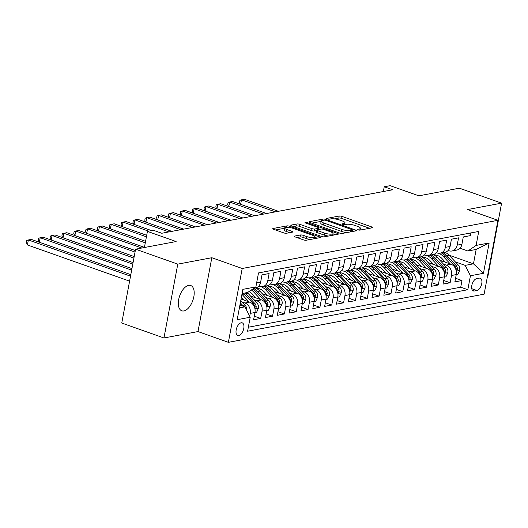 <?xml version="1.0" encoding="UTF-8"?>
<svg xmlns="http://www.w3.org/2000/svg" width="528" height="528" viewBox="0 0 528 528"><rect width="100%" height="100%" fill="white"/><g stroke="black" fill="none" stroke-linecap="round" stroke-linejoin="round"><path stroke-width="0.79" d="M358.004 229.852A1.439 0.356 10.6 0 0 359.977 230.109L372.326 227.779A2.059 0.508 10.6 0 0 372.689 227.575A2.059 0.508 10.6 0 0 371.831 226.974L342.005 216.407A2.059 0.508 10.6 0 0 339.187 216.044L326.839 218.368A1.439 0.356 10.6 0 0 326.581 218.513A1.439 0.356 10.6 0 0 327.188 218.929A1.439 0.356 10.6 0 0 329.162 219.193L330.759 218.889A6.58 1.624 10.6 0 1 339.781 220.064L342.263 220.948A6.58 1.624 10.6 0 1 345.015 222.856A6.58 1.624 10.6 0 1 343.847 223.529L342.25 223.826A1.439 0.356 10.6 0 0 341.992 223.971A1.439 0.356 10.6 0 0 342.593 224.393A1.439 0.356 10.6 0 0 344.566 224.651L346.163 224.347A6.58 1.624 10.6 0 1 355.186 225.529L357.674 226.406A6.58 1.624 10.6 0 1 360.426 228.32A6.58 1.624 10.6 0 1 359.258 228.987L357.661 229.284A1.439 0.356 10.6 0 0 357.403 229.429A1.439 0.356 10.6 0 0 358.004 229.852M183.869 310.933A13.411 6.963 109.5 0 0 193.406 298.61A13.411 6.963 109.5 0 0 190.733 285.516A13.411 6.963 109.5 0 0 188.648 285.384A13.411 6.963 109.5 0 0 179.111 297.706A13.411 6.963 109.5 0 0 181.777 310.801A13.411 6.963 109.5 0 0 183.869 310.933M238.788 335.564A6.706 3.485 109.5 0 0 243.553 329.399A6.706 3.485 109.5 0 0 242.22 322.852A6.706 3.485 109.5 0 0 241.177 322.786A6.706 3.485 109.5 0 0 236.405 328.951A6.706 3.485 109.5 0 0 237.739 335.498A6.706 3.485 109.5 0 0 238.788 335.564M294.571 236.089A2.059 0.508 10.6 0 0 294.208 236.293A2.059 0.508 10.6 0 0 295.066 236.894L303.435 239.857A2.059 0.508 10.6 0 0 306.253 240.227L319.968 237.646A2.059 0.508 10.6 0 0 320.331 237.435A2.059 0.508 10.6 0 0 319.473 236.834L289.648 226.268A2.059 0.508 10.6 0 0 286.829 225.905L273.115 228.485A2.059 0.508 10.6 0 0 272.752 228.697A2.059 0.508 10.6 0 0 273.61 229.291L283.721 232.874A2.059 0.508 10.6 0 0 286.539 233.237L292.406 232.135A2.059 0.508 10.6 0 0 292.769 231.924A2.059 0.508 10.6 0 0 291.911 231.33L286.902 229.555A5.504 1.36 10.6 0 1 284.599 227.957A5.504 1.36 10.6 0 1 287.621 227.311A5.504 1.36 10.6 0 1 293.119 228.38L312.754 235.336A5.504 1.36 10.6 0 1 315.051 236.933A5.504 1.36 10.6 0 1 312.028 237.58A5.504 1.36 10.6 0 1 306.537 236.511L303.263 235.349A2.059 0.508 10.6 0 0 300.445 234.98L294.571 236.089L294.472 236.623M487.324 277.075L487.78 276.989L501.6 203.148L459.4 188.192L418.849 195.829L390.152 185.665L384.232 186.78L392.674 189.77L161.792 233.257L153.351 230.267L147.431 231.383L144.408 247.52M177.778 264.139L163.957 337.979L197.993 331.571L211.814 257.723L177.778 264.139L135.577 249.183L176.128 241.547L147.431 231.383M211.814 257.723L242.2 268.488L497.944 220.321L484.123 294.169L228.38 342.335L242.2 268.488M501.6 203.148L467.557 209.557L497.944 220.321M339.583 233.053A2.059 0.508 10.6 0 0 342.401 233.416L356.116 230.835A2.059 0.508 10.6 0 0 356.479 230.624A2.059 0.508 10.6 0 0 355.621 230.03L325.796 219.463A2.059 0.508 10.6 0 0 322.978 219.094L309.263 221.681A2.059 0.508 10.6 0 0 308.893 221.885A2.059 0.508 10.6 0 0 309.758 222.486L339.583 233.053M338.039 234.241L324.331 236.821A2.059 0.508 10.6 0 1 321.506 236.452L291.687 225.885A2.059 0.508 10.6 0 1 290.822 225.291A2.059 0.508 10.6 0 1 291.192 225.08L297.059 223.978A2.059 0.508 10.6 0 1 299.878 224.347L311.975 228.631A2.059 0.508 10.6 0 0 314.794 229L318.688 228.268A2.059 0.508 10.6 0 0 319.051 228.056A2.059 0.508 10.6 0 0 318.193 227.456L305.6 223.001A1.439 0.356 10.6 0 1 304.999 222.578A1.439 0.356 10.6 0 1 305.785 222.413A1.439 0.356 10.6 0 1 307.223 222.691L337.544 233.435A2.059 0.508 10.6 0 1 338.408 234.029A2.059 0.508 10.6 0 1 338.039 234.241M163.957 337.979L121.757 323.03L135.577 249.183M242.207 302.036L244.966 303.013A8.382 6.857 79.3 0 1 250.226 313.388L254.958 312.497L253.598 319.777L260.7 318.443L254.272 316.166M254.047 299.805L256.806 300.782A8.382 6.857 79.3 0 1 262.066 311.157L266.798 310.266L265.439 317.546L272.54 316.213L266.112 313.936M265.888 297.574L268.646 298.551A8.382 6.857 79.3 0 1 273.907 308.926L278.639 308.035L277.279 315.322L284.381 313.982L277.952 311.705M277.728 295.343L280.487 296.32A8.382 6.857 79.3 0 1 285.747 306.695L290.479 305.804L289.12 313.091L296.221 311.751L289.793 309.474M289.568 293.113L292.327 294.089A8.382 6.857 79.3 0 1 297.587 304.465L302.32 303.574L300.96 310.86L308.062 309.52L301.633 307.243M301.409 290.882L304.168 291.859A8.382 6.857 79.3 0 1 309.428 302.234L314.16 301.343L312.8 308.629L319.902 307.289L313.474 305.012M313.249 288.651L316.008 289.628A8.382 6.857 79.3 0 1 321.268 300.003L326 299.112L324.641 306.398L331.742 305.059L325.314 302.782M325.09 286.42L327.848 287.397A8.382 6.857 79.3 0 1 333.102 297.779L337.841 296.881L336.475 304.168L343.583 302.828L337.154 300.551M336.93 284.196L339.689 285.173A8.382 6.857 79.3 0 1 344.942 295.548L349.681 294.65L348.315 301.937L355.423 300.604L348.995 298.32M348.77 281.965L351.529 282.942A8.382 6.857 79.3 0 1 356.783 293.317L361.522 292.426L360.155 299.706L367.264 298.373L360.835 296.096M360.611 279.734L363.37 280.711A8.382 6.857 79.3 0 1 368.623 291.086L373.362 290.195L371.996 297.475L379.104 296.142L372.676 293.865M372.451 277.504L375.21 278.48A8.382 6.857 79.3 0 1 380.464 288.856L385.202 287.965L383.836 295.251L390.944 293.911L384.516 291.634M384.292 275.273L387.05 276.25A8.382 6.857 79.3 0 1 392.304 286.625L397.043 285.734L395.677 293.02L402.785 291.68L396.356 289.403M396.132 273.042L398.884 274.019A8.382 6.857 79.3 0 1 404.144 284.394L408.883 283.503L407.517 290.789L414.625 289.45L408.197 287.173M407.972 270.811L410.725 271.788A8.382 6.857 79.3 0 1 415.985 282.163L420.724 281.272L419.357 288.559L426.459 287.219L420.037 284.942M419.813 268.58L422.565 269.557A8.382 6.857 79.3 0 1 427.825 279.932L432.564 279.041L431.198 286.328L438.299 284.988L431.878 282.711M431.647 266.356L434.405 267.333A8.382 6.857 79.3 0 1 439.666 277.708L444.404 276.811L443.038 284.097L450.14 282.757L451.506 275.477A8.382 6.857 -100.7 0 0 446.246 265.102L443.487 264.125M443.718 280.48L450.14 282.757M470.89 232.927L470.389 235.627L463.28 236.96L461.921 244.246A8.382 6.857 -100.7 0 1 456.72 250.094L451.981 250.985A8.382 6.857 -100.7 0 0 457.182 245.137L458.548 237.851L451.44 239.191L450.08 246.477A8.382 6.857 -100.7 0 1 444.88 252.325L440.141 253.216A8.382 6.857 79.3 0 1 437.098 252.958L436.319 252.688M440.141 253.216A8.382 6.857 79.3 0 0 445.342 247.368L446.708 240.082L439.6 241.421L438.24 248.708A8.382 6.857 -100.7 0 1 433.039 254.549L428.3 255.446A8.382 6.857 79.3 0 1 425.258 255.189L424.479 254.918M428.3 255.446A8.382 6.857 79.3 0 0 433.501 249.599L434.867 242.312L427.759 243.652L426.4 250.939A8.382 6.857 -100.7 0 1 421.199 256.78L416.46 257.671A8.382 6.857 79.3 0 1 413.417 257.42L412.639 257.143M416.46 257.671A8.382 6.857 79.3 0 0 421.661 251.83L423.027 244.543L415.925 245.883L414.559 253.169A8.382 6.857 -100.7 0 1 409.358 259.01L404.62 259.901A8.382 6.857 79.3 0 1 401.577 259.651L400.798 259.373M404.62 259.901A8.382 6.857 79.3 0 0 409.82 254.06L411.187 246.774L404.085 248.114L402.719 255.394A8.382 6.857 -100.7 0 1 397.518 261.241L392.779 262.132A8.382 6.857 79.3 0 1 389.737 261.881L388.958 261.604M392.779 262.132A8.382 6.857 79.3 0 0 397.98 256.291L399.346 249.005L392.245 250.345L390.878 257.624A8.382 6.857 -100.7 0 1 385.678 263.472L380.939 264.363A8.382 6.857 79.3 0 1 377.896 264.112L377.124 263.835M380.939 264.363A8.382 6.857 79.3 0 0 386.14 258.522L387.506 251.236L380.404 252.569L379.038 259.855A8.382 6.857 -100.7 0 1 373.837 265.703L369.105 266.594A8.382 6.857 79.3 0 1 366.056 266.343L365.284 266.066M369.105 266.594A8.382 6.857 79.3 0 0 374.306 260.746L375.665 253.466L368.564 254.8L367.198 262.086A8.382 6.857 -100.7 0 1 361.997 267.934L357.265 268.825A8.382 6.857 79.3 0 1 354.215 268.567L353.443 268.297M357.265 268.825A8.382 6.857 79.3 0 0 362.465 262.977L363.825 255.697L356.723 257.03L355.357 264.317A8.382 6.857 -100.7 0 1 350.156 270.164L345.424 271.055A8.382 6.857 79.3 0 1 342.375 270.798L341.603 270.527M345.424 271.055A8.382 6.857 79.3 0 0 350.625 265.208L351.985 257.921L344.883 259.261L343.517 266.548A8.382 6.857 -100.7 0 1 338.316 272.389L333.584 273.286A8.382 6.857 79.3 0 1 330.535 273.029L329.762 272.758M333.584 273.286A8.382 6.857 79.3 0 0 338.785 267.439L340.144 260.152L333.043 261.492L331.676 268.778A8.382 6.857 -100.7 0 1 326.476 274.619L321.743 275.51A8.382 6.857 79.3 0 1 318.694 275.26L317.922 274.982M321.743 275.51A8.382 6.857 79.3 0 0 326.944 269.669L328.304 262.383L321.202 263.723L319.836 271.009A8.382 6.857 -100.7 0 1 314.635 276.85L309.903 277.741A8.382 6.857 79.3 0 1 306.854 277.49L306.082 277.213M309.903 277.741A8.382 6.857 79.3 0 0 315.104 271.9L316.463 264.614L309.362 265.954L307.996 273.24A8.382 6.857 -100.7 0 1 302.795 279.081L298.063 279.972A8.382 6.857 79.3 0 1 295.013 279.721L294.241 279.444M298.063 279.972A8.382 6.857 79.3 0 0 303.263 274.131L304.623 266.845L297.521 268.184L296.155 275.464A8.382 6.857 -100.7 0 1 290.954 281.312L286.222 282.203A8.382 6.857 79.3 0 1 283.173 281.952L282.401 281.675M286.222 282.203A8.382 6.857 79.3 0 0 291.423 276.362L292.783 269.075L285.681 270.415L284.321 277.695A8.382 6.857 -100.7 0 1 279.121 283.543L274.382 284.434A8.382 6.857 79.3 0 1 271.339 284.183L270.56 283.906M274.382 284.434A8.382 6.857 79.3 0 0 279.583 278.586L280.949 271.306L273.841 272.639L272.481 279.926A8.382 6.857 -100.7 0 1 267.28 285.773L262.541 286.664A8.382 6.857 79.3 0 1 259.499 286.407L258.72 286.136M262.541 286.664A8.382 6.857 79.3 0 0 267.742 280.817L269.108 273.537L262 274.87L260.641 282.157A8.382 6.857 -100.7 0 1 255.44 288.004L253.81 288.308M254.958 312.497A8.382 6.857 -100.7 0 0 249.704 302.115L241.045 299.053M266.798 310.266A8.382 6.857 -100.7 0 0 261.545 299.891L250.444 295.957M278.639 308.035A8.382 6.857 -100.7 0 0 273.385 297.66L262.284 293.726M249.097 291.621L248.978 291.581A13.306 10.883 -100.7 0 1 252.476 294.175L255.981 297.917M290.479 305.804A8.382 6.857 -100.7 0 0 285.226 295.429L274.124 291.496M260.938 289.397L258.548 288.545M302.32 303.574A8.382 6.857 -100.7 0 0 297.066 293.198L285.965 289.265M272.778 287.166L270.389 286.315M314.16 301.343A8.382 6.857 -100.7 0 0 308.9 290.968L297.805 287.034M284.618 284.935L282.229 284.09M326 299.112A8.382 6.857 -100.7 0 0 320.74 288.737L309.646 284.803M296.459 282.704L294.07 281.86M337.841 296.881A8.382 6.857 -100.7 0 0 332.581 286.506L321.486 282.579M308.299 280.474L305.91 279.629M349.681 294.65A8.382 6.857 -100.7 0 0 344.421 284.275L333.326 280.348M320.14 278.243L317.75 277.398M361.522 292.426A8.382 6.857 -100.7 0 0 356.261 282.051L345.167 278.117M331.98 276.012L329.591 275.167M373.362 290.195A8.382 6.857 -100.7 0 0 368.102 279.82L357.007 275.887M343.82 273.781L341.431 272.936M385.202 287.965A8.382 6.857 -100.7 0 0 379.942 277.589L368.848 273.656M355.661 271.557L353.265 270.706M397.043 285.734A8.382 6.857 -100.7 0 0 391.783 275.359L380.688 271.425M367.501 269.326L365.105 268.475M408.883 283.503A8.382 6.857 -100.7 0 0 403.623 273.128L392.528 269.194M379.342 267.095L376.946 266.244M420.724 281.272A8.382 6.857 -100.7 0 0 415.463 270.897L404.369 266.963M391.175 264.865L388.786 264.02M432.564 279.041A8.382 6.857 -100.7 0 0 427.304 268.666L416.203 264.739M403.016 262.634L400.627 261.789M444.404 276.811A8.382 6.857 -100.7 0 0 439.144 266.435L428.043 262.508M414.856 260.403L412.467 259.558M479.239 278.144L476.639 278.632A6.494 3.373 109.5 0 0 472.019 284.599A6.494 3.373 109.5 0 0 473.312 290.941A6.494 3.373 109.5 0 0 474.322 291.007L476.923 290.519A6.494 3.373 109.5 0 0 481.543 284.552A6.494 3.373 109.5 0 0 480.256 278.21A6.494 3.373 109.5 0 0 479.239 278.144M239.389 307.91L244.952 306.86L250.213 317.236L247.599 331.208L467.821 289.727L470.435 275.755L465.175 265.379L455.327 261.895M250.213 317.236L237.184 319.691L242.867 289.351L255.889 286.902L258.502 272.93L478.724 231.449L476.111 245.421L489.139 242.966L483.457 273.306L470.435 275.755M426.697 258.172L424.307 257.327M248.345 327.221L460.733 287.219L461.98 280.533L454.879 281.866L456.245 274.586A8.382 6.857 -100.7 0 0 450.985 264.211L439.883 260.278M448.16 250.457L448.939 250.727A8.382 6.857 -100.7 0 0 451.981 250.985M439.666 277.708L438.299 284.988M427.825 279.932L426.459 287.219M415.985 282.163L414.625 289.45M404.144 284.394L402.785 291.68M392.304 286.625L390.944 293.911M380.464 288.856L379.104 296.142M368.623 291.086L367.264 298.373M356.783 293.317L355.423 300.604M344.942 295.548L343.583 302.828M333.102 297.779L331.742 305.059M321.268 300.003L319.902 307.289M309.428 302.234L308.062 309.52M297.587 304.465L296.221 311.751M285.747 306.695L284.381 313.982M273.907 308.926L272.54 316.213M262.066 311.157L260.7 318.443M250.226 313.388L249.698 316.219M244.952 306.86L239.923 305.078M438.537 255.941L436.148 255.097M465.175 265.379L473.464 263.822L476.157 249.454L467.867 251.011L476.111 245.421M449.018 255.156L473.464 263.822L483.457 273.306M460 248.226L467.867 251.011M197.993 331.571L228.38 342.335M384.232 186.78L383.341 191.525M255.889 286.902L247.639 292.492L242.081 293.535M455.552 278.256L461.98 280.533M460.733 287.219L467.821 289.727M476.157 249.454L489.139 242.966M369.567 228.301L341.636 218.407A2.059 0.508 10.6 0 0 338.811 218.038L334.369 218.876M321.123 221.371L311.645 223.153M353.351 231.356L352.585 231.086M352.513 230.254A1.439 0.356 10.6 0 0 352.77 230.109A1.439 0.356 10.6 0 0 352.169 229.693L325.987 220.414A1.439 0.356 10.6 0 0 324.014 220.156L322.331 220.473A6.58 1.624 10.6 0 0 321.163 221.146A6.58 1.624 10.6 0 0 323.915 223.054L341.807 229.396A6.58 1.624 10.6 0 0 350.83 230.571L352.513 230.254L352.268 231.561M321.163 221.146L320.793 223.139A6.58 1.624 10.6 0 0 323.539 225.047L323.915 223.054M346.85 232.584A6.58 1.624 10.6 0 1 341.438 231.389L323.539 225.047M293.575 226.558L296.683 225.971L297.059 223.978M316.642 230.578L314.417 230.993A2.059 0.508 10.6 0 1 311.599 230.624L299.501 226.34A2.059 0.508 10.6 0 0 296.683 225.971M318.886 228.947L319.869 229.297M332.957 233.937L335.28 234.762M324.522 233.079A5.504 1.36 10.6 0 0 330.02 234.148A5.504 1.36 10.6 0 0 333.043 233.501A5.504 1.36 10.6 0 0 330.739 231.904L323.822 229.456A2.059 0.508 10.6 0 0 321.004 229.086L317.11 229.819A2.059 0.508 10.6 0 0 316.747 230.03A2.059 0.508 10.6 0 0 317.605 230.624L324.522 233.079L324.152 235.072A5.504 1.36 10.6 0 0 328.462 236.042M316.747 230.03L316.371 232.023A2.059 0.508 10.6 0 0 317.236 232.624L317.605 230.624M324.152 235.072L317.236 232.624M310.325 239.461A5.504 1.36 10.6 0 1 306.161 238.504L302.887 237.349A2.059 0.508 10.6 0 0 300.069 236.98L296.96 237.56M284.599 227.957L284.229 229.951A5.504 1.36 10.6 0 0 286.526 231.548L286.902 229.555M289.648 232.657L286.526 231.548M284.546 228.261L275.504 229.964M317.209 238.161L314.972 237.369M456.185 274.883L457.783 274.58L459.71 270.362A5.551 4.541 -100.7 0 0 458.113 264.865L449.262 255.413A16.031 13.114 -100.7 0 0 445.071 252.278M435.58 254.991A13.306 10.883 -100.7 0 0 434.861 255.453M450.311 263.967L443.342 256.529A16.031 13.114 -100.7 0 0 438.973 253.308M445.427 262.238L441.923 258.496A13.306 10.883 -100.7 0 0 433.95 254.885M441.408 252.978A16.031 13.114 79.3 0 1 445.586 256.106L454.443 265.558A5.551 4.541 79.3 0 1 456.113 269.485L456.872 270.6L457.538 269.221A5.551 4.541 -100.7 0 0 455.869 265.287L447.011 255.836A16.031 13.114 -100.7 0 0 442.827 252.707M278.401 211.292L244.444 199.261L241.481 199.822L275.438 211.853M240.299 204.217L239.521 202.369L239.897 200.369L241.481 199.822L240.636 204.336M444.345 277.108L445.942 276.811L447.876 272.593A5.551 4.541 -100.7 0 0 446.272 267.095L437.422 257.644A16.031 13.114 -100.7 0 0 433.231 254.509M423.74 257.222A13.306 10.883 -100.7 0 0 423.02 257.684M438.471 266.198L431.501 258.76A16.031 13.114 -100.7 0 0 427.132 255.539M433.587 264.469L430.082 260.726A13.306 10.883 -100.7 0 0 422.11 257.116M429.568 255.202A16.031 13.114 79.3 0 1 433.752 258.337L442.603 267.788A5.551 4.541 79.3 0 1 444.272 271.715L445.031 272.824L445.698 271.445A5.551 4.541 -100.7 0 0 444.028 267.518L435.171 258.067A16.031 13.114 -100.7 0 0 430.987 254.938M266.561 213.523L232.604 201.491L229.64 202.052L263.597 214.078M228.459 206.448L227.68 204.6L228.056 202.6L229.64 202.052L228.796 206.567M432.505 279.338L434.102 279.041L436.036 274.824A5.551 4.541 -100.7 0 0 434.438 269.326L425.581 259.875A16.031 13.114 -100.7 0 0 421.39 256.74M411.899 259.453A13.306 10.883 -100.7 0 0 411.18 259.915M426.631 268.429L419.661 260.99A16.031 13.114 -100.7 0 0 415.292 257.77M421.747 266.699L418.242 262.957A13.306 10.883 -100.7 0 0 410.269 259.347M417.727 257.433A16.031 13.114 79.3 0 1 421.912 260.561L430.762 270.019A5.551 4.541 79.3 0 1 432.432 273.946L433.191 275.055L433.858 273.676A5.551 4.541 -100.7 0 0 432.188 269.749L423.331 260.297A16.031 13.114 -100.7 0 0 419.146 257.169M254.72 215.754L220.763 203.722L217.8 204.277L251.757 216.308M216.619 208.679L215.84 206.824L216.216 204.831L217.8 204.277L216.955 208.798M420.664 281.569L422.261 281.272L424.195 277.055A5.551 4.541 -100.7 0 0 422.598 271.557L413.741 262.106A16.031 13.114 -100.7 0 0 409.55 258.971M400.059 261.683A13.306 10.883 -100.7 0 0 399.34 262.145M414.79 270.659L407.821 263.221A16.031 13.114 -100.7 0 0 403.451 260M409.906 268.93L406.402 265.188A13.306 10.883 -100.7 0 0 398.429 261.578M405.887 259.664A16.031 13.114 79.3 0 1 410.071 262.792L418.922 272.25A5.551 4.541 79.3 0 1 420.592 276.177L421.351 277.286L422.017 275.906A5.551 4.541 -100.7 0 0 420.347 271.979L411.49 262.528A16.031 13.114 -100.7 0 0 407.306 259.4M242.88 217.985L208.923 205.953L205.96 206.507L239.917 218.539M204.778 210.91L203.999 209.055L204.376 207.062L205.96 206.507L205.115 211.028M408.824 283.8L410.421 283.496L412.355 279.286A5.551 4.541 -100.7 0 0 410.758 273.788L401.9 264.337A16.031 13.114 -100.7 0 0 397.709 261.202M388.219 263.914A13.306 10.883 -100.7 0 0 387.499 264.37M402.95 272.89L395.98 265.445A16.031 13.114 -100.7 0 0 391.611 262.231M398.066 271.161L394.561 267.419A13.306 10.883 -100.7 0 0 386.588 263.809M394.046 261.895A16.031 13.114 79.3 0 1 398.231 265.023L407.081 274.474A5.551 4.541 79.3 0 1 408.758 278.408L409.51 279.517L410.177 278.137A5.551 4.541 -100.7 0 0 408.507 274.21L399.65 264.759A16.031 13.114 -100.7 0 0 395.465 261.631M231.04 220.216L197.083 208.184L194.119 208.738L228.076 220.77M192.938 213.14L192.159 211.286L192.535 209.293L194.119 208.738L193.274 213.259M396.983 286.031L398.581 285.727L400.514 281.516A5.551 4.541 -100.7 0 0 398.917 276.019L390.06 266.561A16.031 13.114 -100.7 0 0 385.869 263.432M376.378 266.145A13.306 10.883 -100.7 0 0 375.659 266.6M391.109 275.121L384.14 267.676A16.031 13.114 -100.7 0 0 379.771 264.462M386.225 273.392L382.721 269.65A13.306 10.883 -100.7 0 0 374.748 266.039M382.206 264.125A16.031 13.114 79.3 0 1 386.39 267.254L395.248 276.705A5.551 4.541 79.3 0 1 396.917 280.632L397.67 281.747L398.336 280.368A5.551 4.541 -100.7 0 0 396.667 276.441L387.809 266.99A16.031 13.114 -100.7 0 0 383.625 263.855M219.199 222.44L185.242 210.415L182.279 210.969L216.236 223.001M181.097 215.371L180.319 213.517L180.695 211.523L182.279 210.969L181.434 215.49M385.143 288.262L386.74 287.958L388.674 283.747A5.551 4.541 -100.7 0 0 387.077 278.243L378.22 268.792A16.031 13.114 -100.7 0 0 374.035 265.663M364.538 268.369A13.306 10.883 -100.7 0 0 363.818 268.831M379.269 277.352L372.299 269.907A16.031 13.114 -100.7 0 0 367.93 266.686M374.385 275.616L370.88 271.88A13.306 10.883 -100.7 0 0 362.908 268.27M370.366 266.356A16.031 13.114 79.3 0 1 374.55 269.485L383.407 278.936A5.551 4.541 79.3 0 1 385.077 282.863L385.829 283.978L386.496 282.599A5.551 4.541 -100.7 0 0 384.826 278.672L375.969 269.214A16.031 13.114 -100.7 0 0 371.785 266.086M207.359 224.671L173.402 212.639L170.438 213.2L204.395 225.232M169.257 217.602L168.478 215.747L168.854 213.754L170.438 213.2L169.594 217.721M373.303 290.492L374.9 290.189L376.834 285.971A5.551 4.541 -100.7 0 0 375.236 280.474L366.379 271.022A16.031 13.114 -100.7 0 0 362.195 267.894M352.697 270.6A13.306 10.883 -100.7 0 0 351.978 271.062M367.429 279.583L360.459 272.138A16.031 13.114 -100.7 0 0 356.09 268.917M362.545 277.847L359.04 274.105A13.306 10.883 -100.7 0 0 351.067 270.501M358.525 268.587A16.031 13.114 79.3 0 1 362.71 271.715L371.567 281.167A5.551 4.541 79.3 0 1 373.237 285.094L373.989 286.209L374.656 284.83A5.551 4.541 -100.7 0 0 372.986 280.903L364.129 271.445A16.031 13.114 -100.7 0 0 359.951 268.316M195.518 226.901L161.561 214.87L158.598 215.431L192.555 227.462M157.417 219.826L156.638 217.978L157.014 215.978L158.598 215.431L157.753 219.952M361.469 292.723L363.059 292.42L364.993 288.202A5.551 4.541 -100.7 0 0 363.396 282.704L354.539 273.253A16.031 13.114 -100.7 0 0 350.354 270.118M340.857 272.831A13.306 10.883 -100.7 0 0 340.138 273.293M355.588 281.807L348.619 274.369A16.031 13.114 -100.7 0 0 344.249 271.148M350.704 280.078L347.2 276.335A13.306 10.883 -100.7 0 0 339.227 272.725M346.685 270.818A16.031 13.114 79.3 0 1 350.869 273.946L359.726 283.397A5.551 4.541 79.3 0 1 361.396 287.324L362.155 288.44L362.815 287.06A5.551 4.541 -100.7 0 0 361.145 283.127L352.288 273.676A16.031 13.114 -100.7 0 0 348.11 270.547M183.678 229.132L149.721 217.1L146.758 217.661L180.721 229.693M145.576 222.057L144.797 220.209L145.174 218.209L146.758 217.661L145.913 222.176M349.628 294.947L351.226 294.65L353.153 290.433A5.551 4.541 -100.7 0 0 351.556 284.935L342.698 275.484A16.031 13.114 -100.7 0 0 338.514 272.349M329.017 275.062A13.306 10.883 -100.7 0 0 328.297 275.524M343.748 284.038L336.778 276.599A16.031 13.114 -100.7 0 0 332.409 273.379M338.864 282.308L335.359 278.566A13.306 10.883 -100.7 0 0 327.386 274.956M334.844 273.042A16.031 13.114 79.3 0 1 339.029 276.177L347.886 285.628A5.551 4.541 79.3 0 1 349.556 289.555L350.315 290.671L350.975 289.285A5.551 4.541 -100.7 0 0 349.305 285.358L340.448 275.906A16.031 13.114 -100.7 0 0 336.27 272.778M171.838 231.363L137.881 219.331L134.924 219.892L168.881 231.917M133.736 224.288L132.964 222.44L133.333 220.44L134.924 219.892L134.072 224.407M337.788 297.178L339.385 296.881L341.312 292.664A5.551 4.541 -100.7 0 0 339.715 287.166L330.858 277.715A16.031 13.114 -100.7 0 0 326.674 274.58M317.176 277.292A13.306 10.883 -100.7 0 0 316.457 277.754M331.907 286.268L324.938 278.83A16.031 13.114 -100.7 0 0 320.569 275.609M327.023 284.539L323.519 280.797A13.306 10.883 -100.7 0 0 315.546 277.187M323.004 275.273A16.031 13.114 79.3 0 1 327.188 278.408L336.046 287.859A5.551 4.541 79.3 0 1 337.715 291.786L338.474 292.895L339.134 291.515A5.551 4.541 -100.7 0 0 337.465 287.588L328.607 278.137A16.031 13.114 -100.7 0 0 324.43 275.009M151.556 230.604L126.04 221.562L123.083 222.116L148.599 231.158M121.902 226.519L121.123 224.671L121.493 222.671L123.083 222.116L122.232 226.637M325.948 299.409L327.545 299.112L329.472 294.895A5.551 4.541 -100.7 0 0 327.875 289.397L319.018 279.946A16.031 13.114 -100.7 0 0 314.833 276.811M305.342 279.523A13.306 10.883 -100.7 0 0 304.623 279.985M320.074 288.499L313.097 281.061A16.031 13.114 -100.7 0 0 308.728 277.84M315.183 286.77L311.678 283.028A13.306 10.883 -100.7 0 0 303.706 279.418M311.164 277.504A16.031 13.114 79.3 0 1 315.348 280.632L324.205 290.09A5.551 4.541 79.3 0 1 325.875 294.017L326.634 295.126L327.294 293.746A5.551 4.541 -100.7 0 0 325.624 289.819L316.767 280.368A16.031 13.114 -100.7 0 0 312.589 277.24M146.698 235.303L114.2 223.793L111.243 224.347L146.414 236.808M110.062 228.749L109.283 226.895L109.652 224.902L111.243 224.347L110.392 228.868M314.107 301.64L315.704 301.343L317.632 297.125A5.551 4.541 -100.7 0 0 316.034 291.628L307.177 282.176A16.031 13.114 -100.7 0 0 302.993 279.041M293.502 281.754A13.306 10.883 -100.7 0 0 292.783 282.216M308.233 290.73L301.257 283.285A16.031 13.114 -100.7 0 0 296.888 280.071M303.343 289.001L299.838 285.259A13.306 10.883 -100.7 0 0 291.865 281.648M299.33 279.734A16.031 13.114 79.3 0 1 303.508 282.863L312.365 292.321A5.551 4.541 79.3 0 1 314.035 296.248L314.794 297.356L315.454 295.977A5.551 4.541 -100.7 0 0 313.784 292.05L304.927 282.599A16.031 13.114 -100.7 0 0 300.749 279.47M145.57 241.329L102.359 226.024L99.403 226.578L145.286 242.834M98.221 230.98L97.442 229.126L97.812 227.132L99.403 226.578L98.558 231.099M302.267 303.871L303.864 303.567L305.791 299.356A5.551 4.541 -100.7 0 0 304.194 293.858L295.337 284.401A16.031 13.114 -100.7 0 0 291.152 281.272M281.662 283.985A13.306 10.883 -100.7 0 0 280.942 284.44M296.393 292.961L289.417 285.516A16.031 13.114 -100.7 0 0 285.047 282.302M291.502 291.232L287.998 287.489A13.306 10.883 -100.7 0 0 280.025 283.879M287.489 281.965A16.031 13.114 79.3 0 1 291.667 285.094L300.524 294.545A5.551 4.541 79.3 0 1 302.194 298.478L302.953 299.587L303.613 298.208A5.551 4.541 -100.7 0 0 301.943 294.281L293.086 284.83A16.031 13.114 -100.7 0 0 288.908 281.695M144.441 247.355L90.519 228.254L87.562 228.809L141.775 248.015M86.381 233.211L85.602 231.356L85.972 229.363L87.562 228.809L86.717 233.33M290.426 306.101L292.024 305.798L293.951 301.587A5.551 4.541 -100.7 0 0 292.354 296.089L283.496 286.631A16.031 13.114 -100.7 0 0 279.312 283.503M269.821 286.216A13.306 10.883 -100.7 0 0 269.102 286.671M284.552 295.192L277.576 287.747A16.031 13.114 -100.7 0 0 273.207 284.533M279.662 293.456L276.157 289.72A13.306 10.883 -100.7 0 0 268.184 286.11M275.649 284.196A16.031 13.114 79.3 0 1 279.827 287.324L288.684 296.776A5.551 4.541 79.3 0 1 290.354 300.703L291.113 301.818L291.773 300.439A5.551 4.541 -100.7 0 0 290.103 296.512L281.246 287.06A16.031 13.114 -100.7 0 0 277.068 283.925M135.32 250.549L78.679 230.485L75.722 231.04L135.036 252.054M74.54 235.442L73.762 233.587L74.131 231.594L75.722 231.04L74.877 235.561M278.586 308.332L280.183 308.029L282.11 303.818A5.551 4.541 -100.7 0 0 280.513 298.313L271.656 288.862A16.031 13.114 -100.7 0 0 267.472 285.734M257.981 288.44A13.306 10.883 -100.7 0 0 257.261 288.902M272.712 297.422L265.736 289.978A16.031 13.114 -100.7 0 0 261.367 286.757M267.821 295.687L264.317 291.944A13.306 10.883 -100.7 0 0 256.351 288.341M263.809 286.427A16.031 13.114 79.3 0 1 267.986 289.555L276.844 299.006A5.551 4.541 79.3 0 1 278.513 302.933L279.272 304.049L279.932 302.669A5.551 4.541 -100.7 0 0 278.263 298.742L269.412 289.285A16.031 13.114 -100.7 0 0 265.228 286.156M134.191 256.575L66.838 232.709L63.881 233.27L133.907 258.08M62.7 237.673L61.921 235.818L62.291 233.825L63.881 233.27L63.037 237.791M266.746 310.563L268.343 310.259L270.27 306.042A5.551 4.541 -100.7 0 0 268.673 300.544L259.816 291.093A16.031 13.114 -100.7 0 0 255.631 287.965M260.872 299.647L253.895 292.208A16.031 13.114 -100.7 0 0 251.315 289.997M252.714 289.054A16.031 13.114 79.3 0 1 256.146 291.786L265.003 301.237A5.551 4.541 79.3 0 1 266.673 305.164L267.432 306.28L268.092 304.9A5.551 4.541 -100.7 0 0 266.422 300.967L257.572 291.515A16.031 13.114 -100.7 0 0 253.565 288.473M133.063 262.601L54.998 234.94L52.041 235.501L132.779 264.106M50.86 239.897L50.081 238.049L50.45 236.049L52.041 235.501L51.196 240.016M254.905 312.787L256.502 312.49L258.43 308.273A5.551 4.541 -100.7 0 0 256.832 302.775L247.975 293.324A16.031 13.114 -100.7 0 0 247.223 292.571M249.031 301.877L242.062 294.439A16.031 13.114 -100.7 0 0 241.936 294.307M244.147 300.148L241.395 297.211M243.553 293.258A16.031 13.114 79.3 0 1 244.306 294.017L253.163 303.468A5.551 4.541 79.3 0 1 254.833 307.395L255.592 308.51L256.252 307.131A5.551 4.541 -100.7 0 0 254.582 303.197L245.731 293.746A16.031 13.114 -100.7 0 0 244.972 292.994M131.934 268.627L43.157 237.171L40.201 237.732L131.657 270.131M39.019 242.128L38.24 240.28L38.617 238.28L40.201 237.732L39.356 242.246M246.635 310.187A5.551 4.541 -100.7 0 0 244.992 305.006L240.775 300.505M130.805 274.652L31.317 239.402L28.36 239.963L27.423 244.952L129.591 281.147M243.428 306.319A5.551 4.541 -100.7 0 0 242.748 305.428L240.339 302.861M240.055 304.346L241.151 305.514M27.423 244.952L26.4 242.51L26.776 240.511L28.36 239.963L130.528 276.157M244.966 303.013L249.704 302.115M256.806 300.782L261.545 299.891M268.646 298.551L273.385 297.66M280.487 296.32L285.226 295.429M292.327 294.089L297.066 293.198M304.168 291.859L308.9 290.968M316.008 289.628L320.74 288.737M327.848 287.397L332.581 286.506M339.689 285.173L344.421 284.275M351.529 282.942L356.261 282.051M363.37 280.711L368.102 279.82M375.21 278.48L379.942 277.589M387.05 276.25L391.783 275.359M398.884 274.019L403.623 273.128M410.725 271.788L415.463 270.897M422.565 269.557L427.304 268.666M434.405 267.333L439.144 266.435M446.246 265.102L450.985 264.211M457.182 245.137L461.921 244.246M256.634 282.909L260.641 282.157M267.742 280.817L272.481 279.926M279.583 278.586L284.321 277.695M291.423 276.362L296.155 275.464M303.263 274.131L307.996 273.24M315.104 271.9L319.836 271.009M326.944 269.669L331.676 268.778M338.785 267.439L343.517 266.548M350.625 265.208L355.357 264.317M362.465 262.977L367.198 262.086M374.306 260.746L379.038 259.855M386.14 258.522L390.878 257.624M397.98 256.291L402.719 255.394M409.82 254.06L414.559 253.169M421.661 251.83L426.4 250.939M433.501 249.599L438.24 248.708M445.342 247.368L450.08 246.477M451.506 275.477L456.245 274.586M471.755 288.684L476.923 290.519M472.481 290.354L474.322 291.007M359.047 230.096L359.258 228.987M342.177 224.202L342.25 223.826M343.636 224.638L343.847 223.529M326.766 218.744L326.839 218.368M338.811 218.038L339.187 216.044M341.636 218.407L342.005 216.407M371.659 227.911L371.831 226.974M357.588 229.66L357.661 229.284M309.164 222.215L309.263 221.681M322.733 220.4L322.978 219.094M325.637 220.308L325.796 219.463M355.443 230.96L355.621 230.03M341.438 231.389L341.807 229.396M350.585 231.878L350.83 230.571M291.086 225.614L291.192 225.08M299.501 226.34L299.878 224.347M311.599 230.624L311.975 228.631M314.417 230.993L314.794 229M318.443 229.568L318.688 228.268M307.072 223.522L307.223 222.691M337.372 234.366L337.544 233.435M300.069 236.98L300.445 234.98M302.887 237.349L303.263 235.349M306.161 238.504L306.537 236.511M291.74 232.261L291.911 231.33M273.016 229.02L273.115 228.485M286.572 227.297L286.829 225.905M289.423 227.489L289.648 226.268M319.301 237.772L319.473 236.834M456.265 271.108L459.664 270.468M447.011 255.836L449.262 255.413M443.342 256.529L445.586 256.106M455.869 265.287L458.113 264.865M453.466 265.742L454.443 265.558M456.007 268.673L457.538 269.221M444.424 273.339L447.823 272.699M435.171 258.067L437.422 257.644M431.501 258.76L433.752 258.337M444.028 267.518L446.272 267.095M441.626 267.973L442.603 267.788M444.167 270.904L445.698 271.445M432.584 275.57L435.983 274.93M423.331 260.297L425.581 259.875M419.661 260.99L421.912 260.561M432.188 269.749L434.438 269.326M429.785 270.204L430.762 270.019M432.326 273.134L433.858 273.676M420.743 277.801L424.142 277.16M411.49 262.528L413.741 262.106M407.821 263.221L410.071 262.792M420.347 271.979L422.598 271.557M417.945 272.435L418.922 272.25M420.486 275.365L422.017 275.906M408.903 280.031L412.309 279.391M399.65 264.759L401.9 264.337M395.98 265.445L398.231 265.023M408.507 274.21L410.758 273.788M406.105 274.659L407.081 274.474M408.646 277.596L410.177 278.137M397.063 282.262L400.468 281.622M387.809 266.99L390.06 266.561M384.14 267.676L386.39 267.254M396.667 276.441L398.917 276.019M394.264 276.89L395.248 276.705M396.805 279.827L398.336 280.368M385.222 284.493L388.628 283.853M375.969 269.214L378.22 268.792M372.299 269.907L374.55 269.485M384.826 278.672L387.077 278.243M382.424 279.121L383.407 278.936M384.965 282.058L386.496 282.599M373.382 286.724L376.787 286.077M364.129 271.445L366.379 271.022M360.459 272.138L362.71 271.715M372.986 280.903L375.236 280.474M370.583 281.351L371.567 281.167M373.124 284.288L374.656 284.83M361.541 288.948L364.947 288.308M352.288 273.676L354.539 273.253M348.619 274.369L350.869 273.946M361.145 283.127L363.396 282.704M358.743 283.582L359.726 283.397M361.284 286.513L362.815 287.06M349.701 291.179L353.107 290.539M340.448 275.906L342.698 275.484M336.778 276.599L339.029 276.177M349.305 285.358L351.556 284.935M346.903 285.813L347.886 285.628M349.444 288.743L350.975 289.285M337.861 293.41L341.266 292.769M328.607 278.137L330.858 277.715M324.938 278.83L327.188 278.408M337.465 287.588L339.715 287.166M335.062 288.044L336.046 287.859M337.603 290.974L339.134 291.515M326.02 295.64L329.426 295M316.767 280.368L319.018 279.946M313.097 281.061L315.348 280.632M325.624 289.819L327.875 289.397M323.222 290.275L324.205 290.09M325.763 293.205L327.294 293.746M314.18 297.871L317.585 297.231M304.927 282.599L307.177 282.176M301.257 283.285L303.508 282.863M313.784 292.05L316.034 291.628M311.381 292.499L312.365 292.321M313.922 295.436L315.454 295.977M302.339 300.102L305.745 299.462M293.086 284.83L295.337 284.401M289.417 285.516L291.667 285.094M301.943 294.281L304.194 293.858M299.548 294.73L300.524 294.545M302.082 297.667L303.613 298.208M290.499 302.333L293.905 301.693M281.246 287.06L283.496 286.631M277.576 287.747L279.827 287.324M290.103 296.512L292.354 296.089M287.707 296.96L288.684 296.776M290.242 299.897L291.773 300.439M278.659 304.564L282.064 303.923M269.412 289.285L271.656 288.862M265.736 289.978L267.986 289.555M278.263 298.742L280.513 298.313M275.867 299.191L276.844 299.006M278.408 302.128L279.932 302.669M266.825 306.794L270.224 306.148M257.572 291.515L259.816 291.093M253.895 292.208L256.146 291.786M266.422 300.967L268.673 300.544M264.026 301.422L265.003 301.237M266.567 304.352L268.092 304.9M254.984 309.019L258.383 308.378M245.731 293.746L247.975 293.324M242.062 294.439L244.306 294.017M254.582 303.197L256.832 302.775M252.186 303.653L253.163 303.468M254.727 306.583L256.252 307.131M242.748 305.428L244.992 305.006M360.089 230.089L360.426 228.32M344.685 224.624L345.015 222.856M352.506 231.515L352.77 230.109M318.78 229.508L319.051 228.056M332.713 235.244L333.043 233.501M314.734 238.63L315.051 236.933"/></g></svg>
